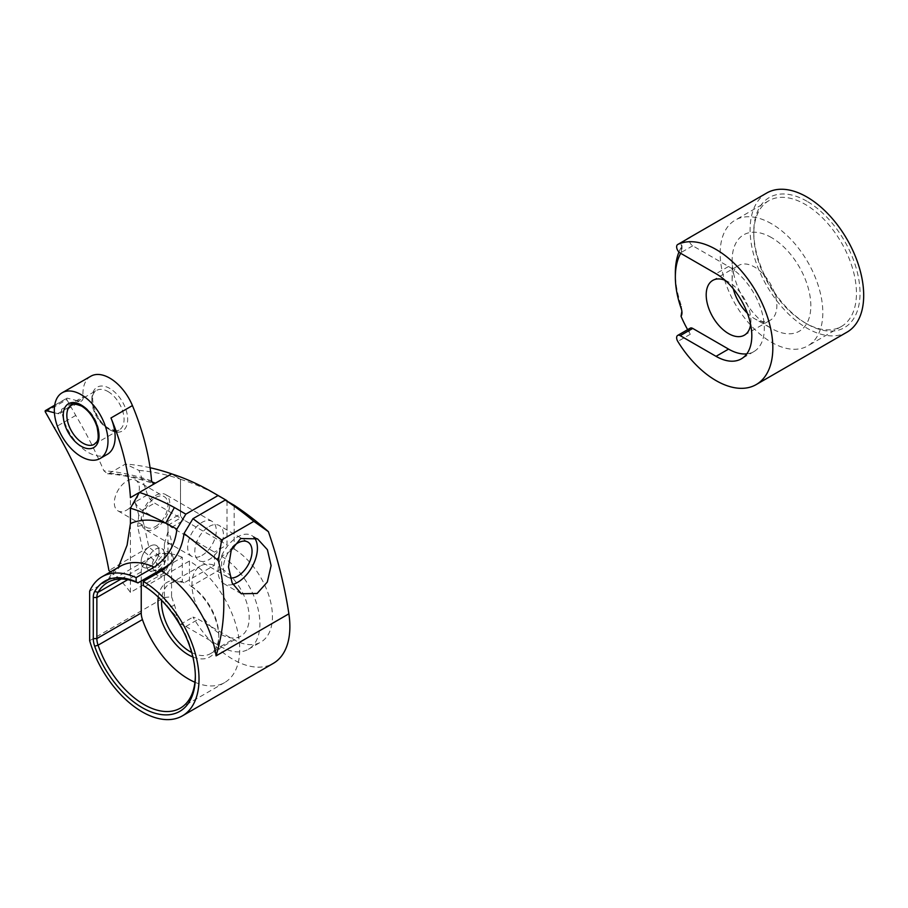 <?xml version="1.0" encoding="UTF-8"?>
<svg xmlns="http://www.w3.org/2000/svg" width="908" height="908" viewBox="0 0 908 908"><rect width="100%" height="100%" fill="white"/><g stroke="black" fill="none" stroke-linecap="round" stroke-linejoin="round"><path stroke-width="0.68" stroke-dasharray="4.54 3.41" d="M806.906 201.224A75.126 43.38 -120 0 0 753.776 231.892A75.126 43.38 -120 0 0 806.894 323.906A75.126 43.38 -120 0 0 806.906 323.906A75.126 43.38 -120 0 0 860.024 293.239A75.126 43.38 -120 0 0 806.906 201.224M806.894 323.906L805.112 322.873A72.595 41.916 60 0 1 753.776 233.958A72.595 41.916 60 0 1 768.815 200.725A72.595 41.916 60 0 1 805.112 204.323A72.595 41.916 60 0 1 852.544 268.291A72.595 41.916 60 0 1 841.41 326.471A72.595 41.916 60 0 1 805.112 322.873L806.906 323.906M771.482 223.731A72.595 41.916 -120 0 0 735.185 220.145A72.595 41.916 -120 0 0 724.062 278.313A72.595 41.916 -120 0 0 771.482 342.293A72.595 41.916 -120 0 0 807.78 345.891A72.595 41.916 -120 0 0 818.914 287.711A72.595 41.916 -120 0 0 771.482 223.731M771.482 237.578A55.649 32.132 -120 0 0 732.132 260.29A55.649 32.132 -120 0 0 771.482 328.458L771.482 328.458A55.649 32.132 -120 0 0 810.833 305.735A55.649 32.132 -120 0 0 771.482 237.578M733.301 288.812A31.621 18.251 60 0 1 732.132 279.914A31.621 18.251 60 0 1 738.681 265.442A31.621 18.251 60 0 1 754.491 267.009A31.621 18.251 60 0 1 775.148 294.873A31.621 18.251 60 0 1 770.302 320.206A31.621 18.251 60 0 1 754.491 318.64L771.482 328.458L754.491 318.64A31.621 18.251 60 0 1 747.363 313.181M725.095 280.288A31.621 18.251 60 0 1 728.557 281.979A31.621 18.251 60 0 1 750.644 324.553M766.749 193.007A80.313 46.365 -120 0 0 754.435 257.373A80.313 46.365 -120 0 0 806.906 328.14A80.313 46.365 -120 0 0 847.062 332.124M687.64 329.649A80.313 46.365 -120 0 0 690.33 334.223A5.062 2.917 60 0 1 690.205 328.174M681.976 312.681L681.59 306.45A80.313 46.365 60 0 1 675.348 272.945M678.946 252.038A80.313 46.365 60 0 1 681.59 246.658L681.976 245.546L681.034 244.468A10.113 5.845 60 0 1 681.976 249.132A10.113 5.845 60 0 1 681.193 252.447A75.251 43.448 -120 0 0 680.694 253.309M686.618 239.371A80.313 46.365 -120 0 0 681.034 244.468M746.807 353.859A50.587 29.204 -120 0 0 753.856 351.612A50.587 29.204 -120 0 0 761.608 311.069A50.587 29.204 -120 0 0 728.557 266.487L692.736 245.807A5.062 2.917 60 0 1 689.467 241.46A5.062 2.917 60 0 1 690.091 237.374M195.345 675.938A72.595 41.916 -120 0 0 195.345 674.916A72.595 41.916 -120 0 0 145.087 586.636L143.305 585.603M191.702 652.523A40.474 23.37 -120 0 0 210.395 653.692A40.474 23.37 -120 0 0 218.783 635.157A40.474 23.37 -120 0 0 191.236 586.227L189.443 585.195A43.005 24.822 60 0 1 218.783 637.223A43.005 24.822 60 0 1 192.859 656.983M232.845 584.4A27.83 16.06 -60 0 1 223.833 583.662A27.83 16.06 -60 0 1 219.566 561.371A27.83 16.06 -60 0 1 237.737 536.844A27.83 16.06 -60 0 1 251.652 535.47A27.83 16.06 -60 0 1 253.843 537.207M194.925 682.249A72.595 41.916 -120 0 0 224.673 682.544A72.595 41.916 -120 0 0 236.001 625.056A72.595 41.916 -120 0 0 189.443 561.019L145.087 586.636M155.461 495.541A20.237 11.679 -60 0 1 165.585 494.542A20.237 11.679 -60 0 1 168.684 510.75A20.237 11.679 -60 0 1 155.461 528.581A20.237 11.679 -60 0 1 145.348 529.591A20.237 11.679 -60 0 1 142.238 513.372A20.237 11.679 -60 0 1 155.461 495.541M201.973 555.435A20.237 11.679 120 0 0 215.185 537.604A20.237 11.679 120 0 0 212.086 521.385A20.237 11.679 120 0 0 201.973 522.384A20.237 11.679 120 0 0 188.751 540.226A20.237 11.679 120 0 0 191.849 556.434A20.237 11.679 120 0 0 201.973 555.435M150.092 546.139A12.644 7.298 -60 0 1 156.426 545.515A12.644 7.298 -60 0 1 158.355 555.651A12.644 7.298 -60 0 1 150.092 566.796A12.644 7.298 -60 0 1 143.77 567.421A12.644 7.298 -60 0 1 141.83 557.285A12.644 7.298 -60 0 1 150.092 546.139A12.644 7.298 120 0 0 141.83 557.285A12.644 7.298 120 0 0 143.77 567.421A12.644 7.298 120 0 0 150.092 566.796A12.644 7.298 120 0 0 158.355 555.651A12.644 7.298 120 0 0 156.426 545.515A12.644 7.298 120 0 0 150.092 546.139M164.405 554.402A12.644 7.298 -60 0 1 170.727 553.778A12.644 7.298 -60 0 1 172.668 563.913A12.644 7.298 -60 0 1 164.405 575.059A12.644 7.298 -60 0 1 158.083 575.683A12.644 7.298 -60 0 1 156.142 565.548A12.644 7.298 -60 0 1 164.405 554.402M209.124 526.515A20.237 11.679 -60 0 1 219.237 525.516A20.237 11.679 -60 0 1 222.347 541.736A20.237 11.679 -60 0 1 209.124 559.566A20.237 11.679 -60 0 1 199 560.565A20.237 11.679 -60 0 1 195.901 544.357A20.237 11.679 -60 0 1 209.124 526.515M171.567 473.851L180.499 479.288L180.499 513.917L167.98 521.147A5.062 2.917 -120 0 0 171.567 527.344L214.492 552.132L214.492 565.275L184.086 582.834A40.474 23.37 -120 0 0 169.932 583.583A40.474 23.37 -120 0 0 161.59 600.37M167.98 531.691L164.405 543.869L171.567 543.869A17.706 10.226 -120 0 0 167.98 531.691L167.98 521.147M89.642 640.707L164.405 597.543L164.405 543.869M107.7 580.757L120.14 566.331A80.313 46.365 -120 0 0 107.7 580.757L89.642 591.187M158.298 597.124A43.005 24.822 60 0 1 182.292 581.756L182.292 557.296L169.07 564.935M182.292 581.756L184.086 582.834M227.011 501.103L227.011 544.902L214.492 552.132M234.162 505.257L234.162 549.045L221.643 556.275L221.643 568.68L191.236 586.227M189.443 561.019L189.443 585.195M234.162 549.045A55.649 32.132 60 0 1 269.653 598.145A55.649 32.132 60 0 1 260.914 642.047A55.649 32.132 60 0 1 233.095 639.289L198.387 619.256A25.299 14.607 -120 0 0 192.973 617.1A80.313 46.365 -120 0 0 273.251 663.408M232.8 546.911A20.237 11.679 120 0 0 227.624 577.091A20.237 11.679 120 0 0 230.257 577.965M221.643 568.68A40.474 23.37 60 0 1 247.214 604.388A40.474 23.37 60 0 1 240.813 636.133A40.474 23.37 60 0 1 200.339 612.764A40.474 23.37 60 0 1 200.339 566.024A40.474 23.37 60 0 1 214.492 565.275M180.499 479.288A253.979 146.631 60 0 1 221.643 497.527M171.567 527.344L184.086 520.114L227.011 544.902M184.086 520.114A5.062 2.917 60 0 1 180.499 513.917M171.567 543.869L171.567 596.726L164.405 597.543M164.416 597.555L167.855 607.645L176.004 615.999A80.313 46.365 60 0 0 180.454 624.329L192.973 617.1M221.643 556.275A55.649 32.132 60 0 1 257.123 605.375A55.649 32.132 60 0 1 248.395 649.277A55.649 32.132 60 0 1 220.576 646.519L185.868 626.486A25.299 14.607 -120 0 0 180.454 624.329M171.567 596.726L174.529 605.295A17.706 10.226 60 0 1 176.004 615.999M182.292 557.296A72.595 41.916 -120 0 0 152.079 556.797A72.595 41.916 -120 0 0 142.431 566.706A16.185 9.352 -120 0 0 141.228 571.904L141.228 581.006M159.036 553.687A9.727 5.618 120 0 0 152.272 564.095A9.727 5.618 120 0 0 156.585 570.462A9.727 5.618 120 0 0 159.036 569.577A9.727 5.618 120 0 0 165.46 555.083A9.727 5.618 120 0 0 159.036 553.687M155.461 569.895A12.644 7.298 -60 0 1 152.272 571.053A12.644 7.298 -60 0 1 149.139 570.519A12.644 7.298 -60 0 1 147.198 560.384A12.644 7.298 -60 0 1 155.461 549.238A12.644 7.298 -60 0 1 161.783 548.614A12.644 7.298 -60 0 1 163.815 551.054A12.644 7.298 -60 0 1 155.461 569.895M155.461 526.515A17.706 10.226 120 0 0 167.027 510.92A17.706 10.226 120 0 0 164.314 496.733A17.706 10.226 120 0 0 155.461 497.607A17.706 10.226 120 0 0 143.895 513.213A17.706 10.226 120 0 0 146.608 527.4A17.706 10.226 120 0 0 155.461 526.515M126.848 510.001A17.706 10.226 120 0 0 138.413 494.395A17.706 10.226 120 0 0 135.701 480.207A17.706 10.226 120 0 0 126.848 481.081A17.706 10.226 120 0 0 115.271 496.687A17.706 10.226 120 0 0 117.995 510.875A17.706 10.226 120 0 0 126.848 510.001M54.412 412.777L57.715 413.617A7.593 4.381 -120 0 0 60.076 413.39A7.593 4.381 -120 0 0 61.619 409.27A37.943 21.905 -120 0 0 88.303 452.468A37.943 21.905 -120 0 0 107.28 454.352M134.952 502.101A12.644 7.298 -120 0 0 142.091 510.33L167.98 525.278L167.98 566.592A69.961 40.395 60 0 0 148.878 547.138L143.986 524.858A14.449 8.342 -120 0 0 138.754 514.995A274.193 158.31 -120 0 0 134.952 502.101L147.471 494.871A12.644 7.298 -120 0 0 154.61 503.1L180.499 518.048L180.499 479.186L171.657 473.885M45.4 412.039L66.863 399.645L75.761 415.421A274.193 158.31 60 0 1 103.83 470.741L107.507 473.749L109.357 473.329L125.486 464.022L138.981 470.423A274.193 158.31 60 0 1 147.471 494.871M75.761 415.421L54.298 427.816M148.878 547.138L108.937 570.53M167.98 566.592L164.405 572.789A65.773 37.977 60 0 0 142.919 550.906L137.641 526.402L143.986 524.858M138.754 514.995L137.641 526.402M164.405 572.789L130.423 592.402A65.773 37.977 -120 0 0 110.662 571.802M130.423 592.402L130.423 497.607M167.98 525.278L180.499 518.048M90.8 376.23A37.943 21.905 -120 0 0 83.082 396.875A7.593 4.381 60 0 1 81.538 401.007A7.593 4.381 60 0 1 79.178 401.234L67.271 398.169L54.662 405.445M138.981 470.423A310.74 179.409 60 0 1 180.499 479.186M66.863 399.645A1.26 0.726 60 0 1 67.271 398.169M150.081 467.722A323.327 186.673 -120 0 0 125.486 464.022M690.33 334.223L677.811 341.453M728.557 266.487L716.037 273.717M692.736 245.807L680.217 253.037M681.59 246.658L681.193 252.447M681.59 306.45L681.193 308.47M185.868 626.486L198.387 619.256M220.576 646.519L233.095 639.289M174.529 605.295L167.855 607.645M121.127 579.009L142.431 566.706M141.228 571.904L127.778 579.667M107.984 391.541A22.768 13.143 60 0 1 122.852 411.596A22.768 13.143 60 0 1 119.368 429.847A22.768 13.143 60 0 1 107.984 428.712A22.768 13.143 60 0 1 93.115 408.657A22.768 13.143 60 0 1 96.6 390.417A22.768 13.143 60 0 1 107.984 391.541M109.777 429.745A25.299 14.607 -120 0 0 127.665 419.417A25.299 14.607 -120 0 0 109.777 388.442A25.299 14.607 -120 0 0 91.89 398.771A25.299 14.607 -120 0 0 109.777 429.745M94.33 444.307A22.768 13.143 -120 0 0 97.814 426.056A22.768 13.143 -120 0 0 82.946 406.001A22.768 13.143 -120 0 0 71.562 404.866L96.6 390.417C87.701 392.903 94.75 421.55 109.244 428.587C115.645 430.971 119.016 431.391 119.368 429.847L94.33 444.307M61.619 409.27L83.082 396.875M57.715 413.617L79.178 401.234M142.091 510.33L154.61 503.1M151.579 480.899A328.39 189.59 -120 0 0 103.83 470.741M109.357 473.329A323.327 186.673 60 0 1 151.784 481.921M753.776 233.958L753.776 231.892M768.815 200.725L735.185 220.145M732.132 279.914L732.132 260.29M712.746 280.413L738.681 265.442M744.367 335.177L770.302 320.206M753.856 351.612L741.337 358.842M841.41 326.471L807.78 345.891M681.976 245.546L681.976 249.132M195.345 674.916L195.345 676.982M218.783 635.157L218.783 637.223M257.531 538.864L251.652 535.47M224.673 682.544L180.317 708.149M212.086 521.385L165.585 494.542M170.727 553.778L161.783 548.614M247.861 542.042L219.237 525.516M227.624 577.091L199 560.565M210.395 653.692L240.813 636.133M169.932 583.583L200.339 566.024M248.395 649.277L260.914 642.047M158.083 575.683L149.139 570.519M191.849 556.434L145.348 529.591M152.079 556.797L107.712 582.403M241.301 593.753L223.833 583.662M156.585 570.462L152.272 571.053M135.701 480.207L164.314 496.733M60.076 413.39L81.538 401.007M117.995 510.875L146.608 527.4M54.684 405.24L66.874 398.203M165.46 555.083L163.815 551.054M107.507 473.749C122.16 474.827 137.392 478.073 153.202 483.51"/><path stroke-width="1.36" d="M747.363 313.181A31.621 18.251 60 0 1 733.301 288.812M750.644 324.553A31.621 18.251 60 0 1 744.367 335.177A31.621 18.251 60 0 1 728.557 333.611A31.621 18.251 60 0 1 707.9 305.746A31.621 18.251 60 0 1 712.746 280.413A31.621 18.251 60 0 1 725.095 280.288M716.037 380.6A80.313 46.365 -120 0 0 756.194 384.583A80.313 46.365 -120 0 0 768.509 320.229A80.313 46.365 -120 0 0 716.037 249.45A80.313 46.365 -120 0 0 677.811 244.456A5.062 2.917 60 0 0 677.686 244.524A5.062 2.917 60 0 0 676.914 248.576A5.062 2.917 60 0 0 680.217 253.037L716.037 273.717A50.587 29.204 -120 0 1 749.089 318.299A50.587 29.204 -120 0 1 741.337 358.842A50.587 29.204 -120 0 1 716.037 356.333L680.217 335.654A5.062 2.917 60 0 0 677.686 335.404A5.062 2.917 60 0 0 677.811 341.453A80.313 46.365 -120 0 0 716.037 380.6M756.194 384.583L847.062 332.124A80.313 46.365 -120 0 0 859.365 267.769A80.313 46.365 -120 0 0 806.906 196.991A80.313 46.365 -120 0 0 766.749 193.007L688.4 238.248A80.313 46.365 -120 0 0 686.618 239.371M680.694 253.309A75.251 43.448 -120 0 0 675.348 277.076A75.251 43.448 -120 0 0 681.193 308.47A10.113 5.845 60 0 1 681.976 312.681A10.113 5.845 60 0 1 681.034 316.256A80.313 46.365 -120 0 0 687.64 329.649M681.034 316.256L681.795 311.694M675.348 277.076L675.348 272.945A80.313 46.365 60 0 1 678.946 252.038M690.091 237.374A5.062 2.917 60 0 1 690.205 237.294A5.062 2.917 60 0 1 690.33 237.238A80.313 46.365 -120 0 0 688.4 238.248M677.686 335.404L690.205 328.174A5.062 2.917 60 0 1 692.736 328.424L728.557 349.103A50.587 29.204 -120 0 0 746.807 353.859M136.143 581.858L136.143 577.601A80.313 46.365 -120 0 0 102.071 576.762A80.313 46.365 -120 0 0 89.642 591.187L89.642 640.707A80.313 46.365 -120 0 0 182.383 715.867A80.313 46.365 -120 0 0 194.902 652.205A80.313 46.365 -120 0 0 143.305 581.37L143.305 585.603A75.126 43.38 60 0 1 195.345 676.982A75.126 43.38 60 0 1 142.227 707.65A75.126 43.38 60 0 1 94.682 646.212A18.716 10.805 60 0 1 93.286 638.596L93.286 597.521A18.716 10.805 60 0 1 94.682 591.505A75.126 43.38 60 0 1 136.143 581.858L137.937 582.913A72.595 41.916 -120 0 0 107.712 582.403A72.595 41.916 -120 0 0 98.064 592.322A16.185 9.352 -120 0 0 96.861 597.521L96.861 638.596A16.185 9.352 -120 0 0 98.064 645.191A72.595 41.916 -120 0 0 144.02 704.551A72.595 41.916 -120 0 0 180.317 708.149A72.595 41.916 -120 0 0 195.345 675.938M192.859 656.983A43.005 24.822 60 0 1 188.376 654.781A43.005 24.822 60 0 1 158.298 597.124M161.59 600.37A40.474 23.37 -120 0 0 190.158 651.683A40.474 23.37 -120 0 0 191.702 652.523M253.843 537.207A27.83 16.06 -60 0 1 255.205 559.952A27.83 16.06 -60 0 1 237.737 582.289A27.83 16.06 -60 0 1 232.845 584.4M240.665 538.535L257.531 538.864L267.406 549.703L271.106 565.605L267.304 582.051L257.112 593.469L241.301 593.753L232.164 583.015L228.487 566.944L231.222 550.237L240.665 538.535M141.228 581.006L141.228 612.991A16.185 9.352 -120 0 0 142.431 619.574A72.595 41.916 -120 0 0 188.376 678.946A72.595 41.916 -120 0 0 194.925 682.249M230.257 577.965A20.237 11.679 120 0 0 237.737 576.092A20.237 11.679 120 0 0 250.96 558.261A20.237 11.679 120 0 0 247.861 542.042A20.237 11.679 120 0 0 237.737 543.041A20.237 11.679 120 0 0 232.8 546.911M174.381 507.527L185.834 514.155L218.068 495.541A266.623 153.94 -120 0 0 212.699 492.363A266.623 153.94 -120 0 0 171.567 473.851L139.367 492.442A266.623 153.94 60 0 1 174.381 507.527L165.721 523.178A253.979 146.631 -120 0 0 130.423 508.196L130.423 523.553A112.444 64.922 60 0 1 165.721 523.178L176.901 529.114C175.062 545.39 167.492 558.079 154.212 567.171A80.313 46.365 -120 0 0 120.14 566.331L102.071 576.762M118.29 567.5L127.086 545.163L130.423 523.553M130.423 508.196L139.367 492.442M221.631 539.954L253.843 521.351A266.623 153.94 -120 0 0 225.218 500.07L192.95 518.695L221.631 539.954L218.306 560.577A253.979 146.631 -120 0 0 217.08 559.487L184.029 533.473L192.95 518.695M182.383 715.867L273.251 663.408A80.313 46.365 -120 0 0 288.88 613.819A333.145 192.348 -120 0 0 268.393 531.657L253.843 521.351M218.885 557.274L217.08 559.487A112.444 64.922 60 0 1 218.488 561.087A333.145 192.348 -120 0 0 218.306 560.577M218.488 561.087C226.33 592.425 225.536 624.012 216.081 655.86L288.88 613.819M212.699 492.363L221.643 497.527A253.979 146.631 60 0 1 227.011 500.717L227.011 501.103M227.011 500.717L218.068 495.541M185.834 514.155L176.901 529.114M136.143 577.601L154.212 567.171M169.07 564.935L137.937 582.913M216.081 655.86A80.313 46.365 -120 0 0 161.363 570.939L143.305 581.37M161.363 570.939C174.415 562.109 181.963 549.624 184.029 533.473M225.218 500.07L234.162 505.257A253.979 146.631 60 0 1 268.393 531.657M81.153 456.599A37.943 21.905 -120 0 0 100.13 458.483A37.943 21.905 -120 0 0 105.941 428.077A37.943 21.905 -120 0 0 81.153 394.639A37.943 21.905 -120 0 0 62.187 392.755A37.943 21.905 -120 0 0 56.364 423.162A37.943 21.905 -120 0 0 81.153 456.599M100.13 458.483L107.28 454.352A37.943 21.905 -120 0 0 110.969 417.975A179.671 103.739 60 0 1 130.423 497.607L155.461 483.147L153.202 483.51L151.579 480.899A179.671 103.739 -120 0 0 132.432 405.581A37.943 21.905 -120 0 0 109.777 378.114A37.943 21.905 -120 0 0 90.8 376.23L62.187 392.755M110.662 571.802A65.773 37.977 -120 0 0 108.937 570.53A274.193 158.31 -120 0 0 54.298 427.816L45.4 412.039A1.26 0.726 -120 0 1 45.411 410.598L54.684 405.24M54.662 405.445L45.809 410.564L54.412 412.777M151.784 481.921A323.327 186.673 60 0 1 155.461 483.147L171.657 473.885M171.589 473.84A323.327 186.673 -120 0 0 150.081 467.722M690.33 237.238L677.811 244.456M728.557 349.103L716.037 356.333M692.736 328.424L680.217 335.654M94.682 591.505L98.064 592.322L121.127 579.009M127.778 579.667L96.861 597.521L93.286 597.521M93.286 638.596L96.861 638.596L141.228 612.991M142.431 619.574L98.064 645.191L94.682 646.212M81.153 404.968A25.299 14.607 60 0 1 99.04 435.942A25.299 14.607 60 0 1 81.153 446.271A25.299 14.607 60 0 1 63.265 415.296A25.299 14.607 60 0 1 81.153 404.968M82.946 443.172A22.768 13.143 -120 0 0 94.33 444.307C96.339 441.47 100.118 442.82 97.02 426.862C93.876 417.487 88.757 410.575 81.675 406.126C75.262 403.742 71.891 403.322 71.562 404.866A22.768 13.143 -120 0 0 68.066 423.117A22.768 13.143 -120 0 0 82.946 443.172M132.432 405.581L110.969 417.975M690.205 237.294L677.686 244.524"/></g></svg>

